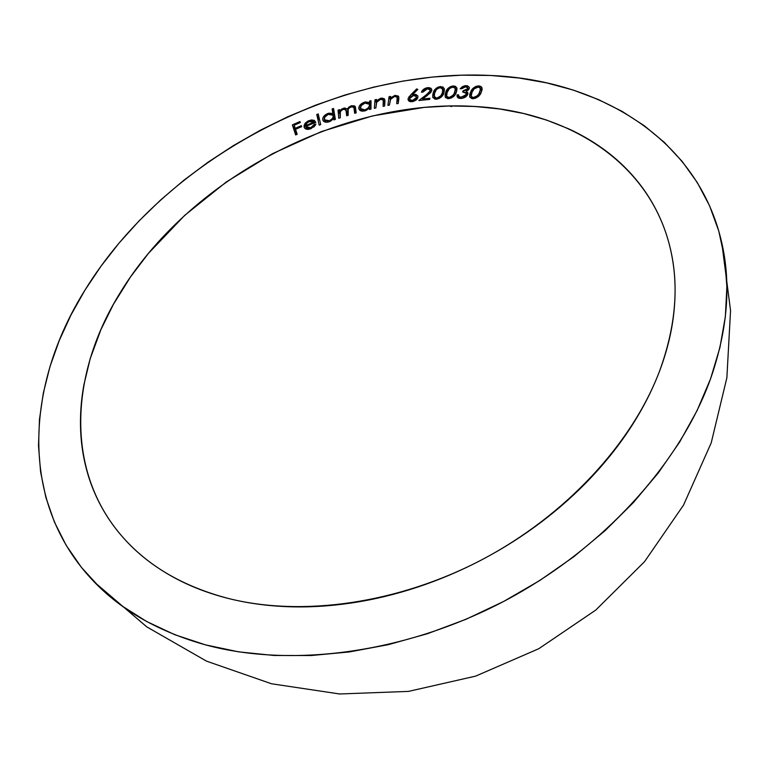 <?xml version="1.0" encoding="UTF-8"?>
<svg xmlns="http://www.w3.org/2000/svg" width="769" height="769" viewBox="0 0 769 769"><rect width="100%" height="100%" fill="white"/><g stroke="black" fill="none" stroke-linecap="round" stroke-linejoin="round"><path stroke-width="1.15" d="M490.584 75.468L461.708 75.17L432.486 77.054L403.11 81.053L373.772 87.099L344.656 95.116L315.934 105.036L287.75 116.782L260.287 130.269L233.699 145.418L208.13 162.134L183.733 180.34L160.683 199.94L139.122 220.838L119.205 242.908L101.095 266.055L84.955 290.144L70.95 315.04L59.232 340.59L49.975 366.63L43.333 392.988L39.459 419.461L38.498 445.828L40.584 471.858L45.832 497.303L54.339 521.882L66.172 545.317L81.36 567.311L99.893 587.554L121.713 605.732L146.716 621.535L174.717 634.675L205.486 644.864L238.736 651.872L274.091 655.476L311.147 655.534L349.405 651.939L388.364 644.653L427.449 633.714L466.091 619.247L503.724 601.416L539.78 580.499L573.722 556.794L605.068 530.677L633.387 502.551L658.341 472.868L679.633 442.069L697.06 410.617L710.508 378.954L719.938 347.492L725.359 316.645L726.878 286.76L724.619 258.144L718.784 231.094L709.585 205.823L697.262 182.513L682.093 161.327L664.339 142.38L644.287 125.732L622.208 111.438L598.369 99.528L573.04 90.002L546.48 82.841L518.912 78.005L490.584 75.468C599.455 80.005 698.214 138.728 721.774 242.764C731.329 284.568 727.58 329.968 710.508 378.954C680.027 463.553 602.809 549.191 503.724 601.416C404.532 653.439 291.172 668.069 205.486 644.864C159.193 631.868 122.088 610.874 94.183 581.883C18.273 503.272 25.464 385.029 84.955 290.144C165.796 158.587 336.928 67.778 490.584 75.468M305.601 126.481L307.36 128.144L309.811 128.096L313.137 126.26L314.55 124.194L315.905 124.126L314.146 126.741L308.677 129.327L305.639 128.894L304.207 127.423L304.063 125.53L305.476 122.915L308.225 120.916L311.541 119.945L314.271 120.387L315.838 122.329L305.601 126.481L315.838 122.329L313.896 120.233L308.859 120.637L304.735 123.905L304.284 127.596C305.504 129.5 307.763 129.855 311.061 128.654L315.905 124.126L314.55 124.194L310.695 127.798L311.109 128.625L310.695 127.798L305.601 126.481M332.842 113.447L332.102 108.967L333.554 108.448L335.371 119.397L333.9 119.906L333.679 118.541L330.612 121.185L326.95 122.242L324.883 121.983L322.951 120.406L322.903 117.907L323.989 116.119L328.671 113.197L332.842 113.447L327.998 113.418C324.422 114.946 322.663 117.023 322.72 119.637L322.98 120.464C324.095 122.242 326.2 122.665 329.305 121.752L333.679 118.541L333.9 119.906L335.371 119.397L333.554 108.448L332.102 108.967L334.457 113.899L332.102 108.967L332.842 113.447L335.197 118.378L332.842 113.447M369.514 102.633L369.524 101.095L371.014 100.71L370.966 109.102L369.476 109.486L369.485 108.045L366.092 110.467L362.401 111.188L360.459 110.698L358.863 108.852L359.229 106.237L360.565 104.488L365.554 101.931L369.514 102.633L364.862 102.085C361.18 103.306 359.142 105.286 358.767 108.025L359.7 110.207L362.093 111.169L364.737 110.928L369.485 108.045L369.476 109.486L370.966 109.102L371.014 100.71L369.524 101.095L370.994 104.363L369.524 101.095L369.514 102.633L370.985 105.901L369.514 102.633M389.422 105.093L387.903 105.372L389.066 96.702L390.575 96.423L390.373 97.971L395.016 95.375L398.409 96.115L398.871 98.326L398.227 103.469L396.708 103.748L397.237 97.288L396.477 96.529L394.584 96.452L390.652 98.999L389.422 105.093L390.373 99.509L394.584 96.452L397.227 97.269L396.708 103.748L398.227 103.469L398.803 98.99L398.698 96.577L395.016 95.375L390.373 97.971L390.575 96.423L389.066 96.702L387.903 105.372L389.422 105.093M430.188 90.896L429.621 89.233L427.401 88.781L424.536 89.906L422.96 92.069L421.441 92.232L422.239 90.636L425.661 88.137L428.718 87.599L430.976 88.281L431.822 90.348L430.669 92.607L422.623 99.009L429.977 98.269L429.669 99.432L418.855 100.518L428.621 93.049L430.188 90.896L426.247 94.933L418.855 100.518L429.669 99.432L429.977 98.269L422.623 99.009L427.429 95.366L431.745 90.704L431.697 89.204L427.785 87.637C424.488 88.204 422.373 89.733 421.441 92.232L422.96 92.069L427.401 88.781L430.159 89.886L430.813 92.434L430.188 90.896M456.363 92.088L454.844 95.077L451.413 97.961L447.798 98.634L445.453 97.452L445.049 94.568L446.616 90.338L450.461 86.628L453.268 85.926L455.652 86.436L457.026 88.935L456.363 92.088L456.786 87.753L453.268 85.926C449.029 86.868 446.491 89.041 445.664 92.453L445.164 96.904L448.567 98.653C452.874 97.73 455.469 95.539 456.363 92.088M481.173 92.482L479.154 95.673L475.607 98.211L472.07 98.663L469.744 97.125L469.744 94.231L471.224 90.867L473.493 87.935L475.992 86.378L478.837 85.859L481.125 86.561L482.192 89.242L481.173 92.482L482 87.704L478.837 85.859C474.55 86.532 471.801 88.608 470.59 92.088L469.676 96.952L472.733 98.72C477.078 98.076 479.894 95.99 481.173 92.482M475.059 106.478L499.763 108.987L523.708 113.524L546.692 120.108L568.502 128.769C582.652 135.248 595.715 143.082 607.712 152.281C619.689 161.49 630.292 172.006 639.51 183.81C648.719 195.643 656.245 208.639 662.099 222.799C667.934 236.977 671.827 252.117 673.779 268.208C675.711 284.319 675.499 301.092 673.154 318.52C670.779 335.966 666.175 353.682 659.341 371.687C652.468 389.691 643.403 407.532 632.147 425.199C620.862 442.867 607.577 459.881 592.303 476.251C576.99 492.602 560.034 507.838 541.443 521.949C522.824 536.041 503.051 548.595 482.125 559.621C461.198 570.617 439.685 579.778 417.615 587.103C395.545 594.399 373.513 599.695 351.52 602.973C329.536 606.232 308.186 607.472 287.452 606.683C266.747 605.876 247.157 603.156 228.681 598.542C210.235 593.899 193.288 587.574 177.85 579.576C162.432 571.569 148.763 562.168 136.844 551.383C124.943 540.597 114.927 528.755 106.776 515.855C98.653 502.955 92.424 489.334 88.089 474.992C83.773 460.65 81.293 445.905 80.639 430.755C79.995 415.616 81.072 400.351 83.869 384.971L90.184 358.738L100.931 329.565L113.447 304.274L130.663 276.715L148.484 253.318L184.723 215.339L226.422 181.888L272.409 153.733L321.519 131.537L372.532 115.917L424.171 107.4L449.798 105.968L475.059 106.478C566.195 111.37 646.854 160.039 669.078 243.562C679.575 282.656 676.326 325.364 659.341 371.687C631.907 443.617 565.888 515.422 482.125 559.621C398.255 603.617 302.448 616.998 228.681 598.542C184.147 586.853 149.167 566.753 123.732 538.242C64.577 472.243 69.844 375.128 118.839 294.95C188.155 178.956 340.763 98.028 475.059 106.478M467.59 88.762L467.292 87.32L465.543 86.81L461.746 88.752L460.15 88.752L462.64 86.513L465.197 85.676L467.6 85.84L469.369 87.503L468.763 89.54L466.158 91.271L467.571 92.318L467.86 93.914L464.88 97.384L461.708 98.413L458.891 98.24L457.593 97.48L457.046 94.866L458.574 94.866L458.833 96.385L459.929 97.125L464.111 96.567L465.783 95.154L466.187 93.405L464.87 92.222L462.621 91.924L463.092 90.809L465.678 90.338L467.59 88.762L463.092 90.809L462.621 91.924L466.149 93.289L466.091 94.606L461.189 97.279L458.997 96.596L458.574 94.866L457.046 94.866L457.132 96.759L460.66 98.48C463.938 98.317 466.274 96.99 467.677 94.51L467.773 92.722L466.158 91.271L469.215 88.771L469.282 87.224L466.043 85.619L460.15 88.752L461.746 88.752L465.543 86.81L467.648 87.829L468.129 90.184L467.59 88.762M443.953 92.501L441.598 96.75L439.262 98.47L435.1 99.201L432.745 97.327L432.832 94.299L433.976 91.117L436.186 88.272L438.34 87.012L442.906 86.945L444.444 89.358L443.953 92.501L444.213 88.387L440.464 86.532C436.215 87.608 433.774 89.848 433.139 93.241L432.812 97.5L436.427 99.259C440.733 98.192 443.242 95.933 443.953 92.501M408.118 98.672L409.07 96.769L416.635 88.935L417.807 89.396L412.482 94.827L415.875 94.424L417.913 96.038L417.692 98.076L415.933 100.162L413.145 101.489L410.348 101.662L408.935 101.085L408.051 99.095L408.224 100.181L412.155 101.691L416.375 99.807L417.817 97.759L417.855 95.885L414.145 94.395L412.482 94.827L417.807 89.396L416.635 88.935L410.665 94.962L411.261 96.375L410.665 94.962L408.118 98.672L409.204 101.268L408.118 98.672M375.858 107.958L374.349 108.294L374.993 99.768L376.502 99.432L376.387 100.95L380.261 98.413L382.097 98.086L384.365 98.836L384.961 100.874L384.625 106.035L383.116 106.362L383.25 100.028L382.453 99.307L380.54 99.316L376.733 101.95L375.858 107.958L376.483 102.45L380.54 99.316L383.27 100.076L383.116 106.362L384.625 106.035L384.721 99.364L380.915 98.24L376.387 100.95L376.502 99.432L374.993 99.768L374.349 108.294L375.858 107.958M340.244 117.801L338.754 118.263L338.052 110.15L339.533 109.679L339.658 111.082L341.686 109.073L344.714 107.977L347.319 109.015L348.943 107.074L351.414 105.728L354.788 105.959L356.182 112.812L354.644 113.283L353.961 107.506L351.923 106.66L349.376 107.814L348.184 109.236L348.174 115.321L346.684 115.783L346.194 110.784L344.762 109.14L342.378 109.707L340.35 111.592L340.244 117.801L339.946 114.35C339.446 112.322 340.561 110.649 343.291 109.323L345.954 109.871L346.684 115.783L348.174 115.321L347.876 112.13C347.261 110.005 348.376 108.246 351.212 106.833L353.884 107.324L354.644 113.283L356.182 112.812L355.365 106.718L351.414 105.728L347.319 109.015L343.483 108.227L339.658 111.082L339.533 109.679L338.052 110.15L338.754 118.263L340.244 117.801M320.692 124.578L319.222 125.155L316.761 114.494L318.222 113.918L320.692 124.578L318.222 113.918L316.761 114.494L319.222 125.155L320.692 124.578M297.17 134.287L295.652 134.95L292.374 124.886L299.968 121.55L300.294 122.531L294.2 125.212L295.229 128.346L301.333 125.664L301.659 126.654L295.546 129.336L297.17 134.287L295.546 129.336L301.659 126.654L301.333 125.664L295.229 128.346L294.2 125.212L300.294 122.531L299.968 121.55L292.374 124.886L295.652 134.95L297.17 134.287M475.732 106.68L474.358 106.439M471.301 93.962L470.59 92.088L471.301 93.962M479.337 87.224L478.837 85.859L479.337 87.224L478.337 87.022L480.462 88.329L479.702 92.443L480.308 94.087L479.702 92.443L477.626 95.577L478.058 96.74L477.626 95.577L473.31 97.615L473.714 98.692L473.31 97.615L471.166 96.288L472.041 92.165C472.897 89.425 475.002 87.704 478.337 87.022L474.204 88.839L472.041 92.165L471.022 95.539L471.608 96.961L472.8 97.557L476.569 96.529L478.818 94.039L480.606 89.089L479.318 87.214M466.533 86.926L466.043 85.619L466.533 86.926M467.514 94.847L466.158 91.271L467.514 94.847M467.888 93.155L467.571 92.318L467.888 93.155M458.237 97.961L457.046 94.866L458.237 97.961M459.699 98.413L458.997 96.596L459.699 98.413M461.631 98.422L461.189 97.279L461.631 98.422M466.629 96.038L466.091 94.606L466.629 96.038M463.544 91.992L463.092 90.809L463.544 91.992M451.672 106.555L449.24 105.978M446.51 94.606L445.664 92.453L446.51 94.606M453.739 87.147L453.268 85.926L453.739 87.147L452.893 87.07L455.286 88.387L454.873 92.184L455.556 93.914L454.883 92.165L453.143 95.308L453.604 96.49L453.143 95.308L449.029 97.548L449.432 98.576L449.029 97.548L446.616 96.231L447.135 92.424C447.693 89.742 449.615 87.964 452.893 87.07L449.596 88.445L447.135 92.424L446.481 95.731L447.231 97.048L448.5 97.528L451.374 96.846L454.171 93.751L455.421 88.887L453.768 87.157M434.091 95.616L433.139 93.241L434.091 95.616M440.925 87.704L440.464 86.532L440.925 87.704M434.62 93.164C435.033 90.502 436.879 88.666 440.156 87.676L442.694 89.002L442.454 92.626L443.175 94.462L442.454 92.626L440.877 95.789L441.358 96.99L440.877 95.789L436.83 98.153L437.234 99.153L436.83 98.153L434.254 96.807L434.62 93.164L434.091 95.654L435.802 98.067L437.792 97.98L439.955 96.798L441.829 94.212L442.848 90.963L441.992 88.108L440.156 87.676L437.946 88.377L436.263 89.819L434.62 93.164M428.237 88.762L427.785 87.637L428.237 88.762M423.075 100.095L422.623 99.009L423.075 100.095M426.66 95.952L426.247 94.933L426.66 95.952M417.115 90.098L416.635 88.935L417.115 90.098M412.818 95.644L412.482 94.827L412.818 95.644M414.597 95.471L414.145 94.395L414.597 95.471M413.549 95.491L416.298 96.567L417.019 99.143L416.356 97.557L412.472 100.518L412.905 101.546L412.472 100.518L409.733 99.461L409.666 98.451L413.549 95.491L410.108 97.452L409.704 99.384L411.819 100.556L415 99.461L416.192 98.057L416.317 96.625L415.318 95.664L413.549 95.491M390.335 99.624L389.066 96.702L390.335 99.624M390.748 98.855L390.373 97.971L390.748 98.855M395.439 96.356L395.016 95.375L395.439 96.356M398.38 102.248L397.246 99.595L398.38 102.248M398.602 100.585L397.333 97.634L398.602 100.585M376.358 102.844L374.993 99.768L376.358 102.844M376.791 101.864L376.387 100.95L376.791 101.864M381.328 99.191L380.915 98.24L381.328 99.191M384.692 105.19L383.404 102.287L384.692 105.19M384.798 103.604L383.375 100.355L384.798 103.604M370.072 109.333L369.485 108.045L370.072 109.333M359.815 110.303L358.767 108.025L359.815 110.303M365.285 103.017L364.862 102.085L365.285 103.017M364.977 103.094L369.399 104.296L370.975 108.352L369.601 105.305L368.264 108.045L364.9 109.89L365.304 110.765L364.9 109.89L360.469 108.583L361.315 105.315L364.977 103.094L361.017 105.699L360.286 107.67L360.738 109.015L363.103 110.092L364.9 109.89L366.957 109.025L369.264 106.68L369.524 104.661L368.293 103.229L364.977 103.094M339.917 114.081L338.052 110.15L339.917 114.081M340.129 112.082L339.658 111.082L340.129 112.082M341.532 110.255L341.148 109.448L341.532 110.255M343.926 109.169L343.483 108.227L343.926 109.169M347.876 110.217L347.319 109.015L347.876 110.217M351.856 106.68L351.414 105.728L351.856 106.68M356.066 112.841L354.211 108.852L356.066 112.841M348.049 115.35L346.3 111.62L348.049 115.35M334.275 119.781L333.679 118.541L334.275 119.781M323.461 121.156L322.72 119.637L323.461 121.156M328.421 114.302L327.998 113.418L328.421 114.302M328.267 114.35L333.16 115.312L335.053 119.503L333.352 115.956L332.429 118.676L329.295 120.762L329.699 121.598L329.295 120.762L324.403 119.724L324.883 116.821L328.267 114.35L324.643 117.215L324.22 119.147L324.893 120.368L327.498 121.127L329.295 120.762L331.256 119.733L333.237 117.292L333.179 115.36L331.689 114.139L328.267 114.35M319.779 120.646L316.761 114.494L319.779 120.646M315.194 125.51L314.55 124.194L315.194 125.51M304.62 128.096L304.082 127.039L304.62 128.096M305.543 125.501L304.735 123.905L305.543 125.501M309.292 121.502L308.859 120.637L309.292 121.502M315.088 122.636L313.896 120.233L315.088 122.636M314.002 122.136L305.533 125.568L305.927 126.356L305.533 125.568L306.447 123.453L309.128 121.569L314.002 122.136L314.386 122.925L313.223 121.415L309.878 121.3L306.994 122.886L305.533 125.568L314.002 122.136M296.872 134.421L292.374 124.886L296.507 132.258L296.872 134.421M295.7 129.269L295.229 128.346L295.7 129.269M721.774 242.764L730.55 310.541L726.878 377.752L711.21 442.886L683.516 505.127L644.566 561.639L595.754 610.086L538.79 648.709L475.627 676.134L408.474 691.398L339.658 693.974L271.544 683.776L206.525 661.148L146.802 626.889L94.462 582.171M669.078 243.562L669.511 245.215M124.588 539.194L123.732 538.242M480.462 88.329L481.615 91.453M471.186 96.365L472.051 98.653M458.689 96.106L459.574 98.394M466.149 93.299L467.023 95.596M467.658 87.858L468.436 89.906M455.286 88.387L456.526 91.607M446.616 96.231L447.548 98.605M442.694 89.002L444.001 92.318M434.254 96.807L435.225 99.22M430.159 89.886L431.053 92.126M416.298 96.567L417.25 98.855M409.733 99.461L410.675 101.71M397.227 97.269L398.611 100.499M383.27 100.076L384.798 103.555M369.418 104.334L370.975 107.795M360.478 108.612L361.622 111.092M353.884 107.324L356.114 112.139M345.954 109.871L348.088 114.437M333.16 115.321L335.149 119.474M324.403 119.724L325.585 122.165M305.783 126.943L306.985 129.327"/></g></svg>
